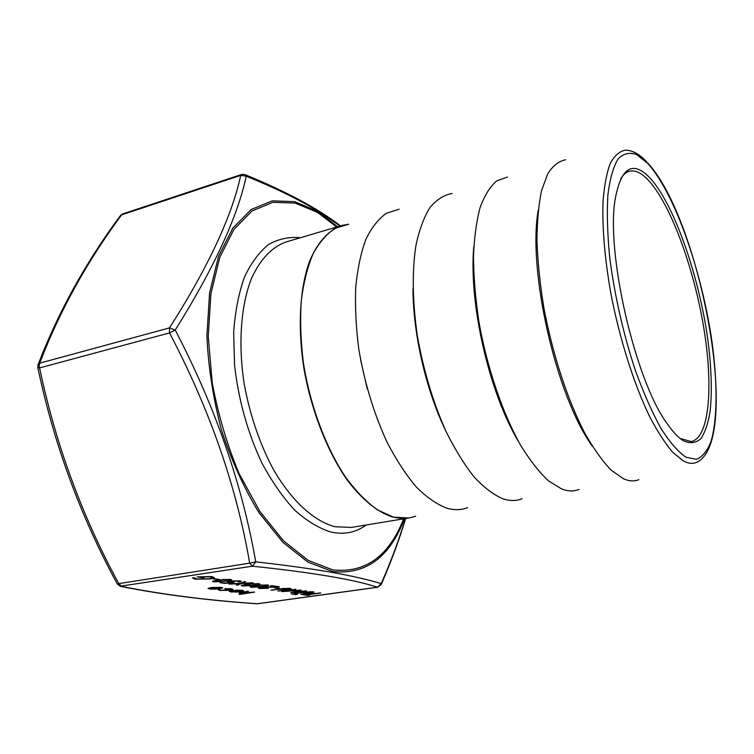 <?xml version="1.0" encoding="UTF-8"?>
<svg xmlns="http://www.w3.org/2000/svg" width="754" height="754" viewBox="0 0 754 754"><rect width="100%" height="100%" fill="white"/><g stroke="black" fill="none" stroke-linecap="round" stroke-linejoin="round"><path stroke-width="1.13" d="M649.816 177.812C674.057 203.9 699.043 275.879 707.883 339.903C711.456 367.547 712.2 391.345 710.117 411.298C708.157 423.22 705.084 432.325 700.9 438.611C696.093 443.013 690.391 443.795 683.774 440.958C678.543 437.914 672.954 432.07 667.007 423.428C635 380.186 605.396 251.025 615.368 198.161C621.353 167.152 632.832 160.366 649.816 177.812M680.212 438.489L691.239 441.58C709.731 437.772 713.557 385.058 703.407 325.69C693.331 266.266 670.334 203.684 648.214 180.055C641.286 172.76 634.972 169.829 629.27 171.262C626.009 172.176 623.153 174.711 620.683 178.849M340.158 226.03L316.991 210.479C297.472 198.82 273.891 187.397 246.256 176.219C237.472 217.124 213.797 268.405 175.23 330.063C215.342 406.981 242.175 484.256 255.738 561.871C285.898 565.236 311.449 568.761 332.391 572.446C352.863 576.15 369.14 579.892 381.222 583.662C391.1 561.033 399.196 539.327 405.501 518.526M399.139 209.207L386.387 213.259C378.489 218.858 371.656 227.538 365.897 239.32C360.921 252.778 357.528 268.735 355.737 287.17C354.964 306.737 355.992 327.453 358.838 349.338C364.578 383.079 374.078 414.21 387.32 442.721C396.453 460.213 406.142 475.001 416.387 487.075C426.726 497.338 436.849 504.369 446.773 508.158C454.247 510.307 461.175 510.147 467.555 507.668M452.032 193.495C443.88 195.003 436.5 199.706 429.893 207.595C423.899 217.322 419.233 230.008 415.897 245.644C411.957 271.572 412.447 301.638 417.358 335.832C423.446 370.318 432.994 402.165 445.991 431.382C454.907 449.327 464.276 464.521 474.115 476.943C483.983 487.536 493.597 494.831 502.946 498.828C509.845 501.08 516.198 501.061 522.022 498.771M507.442 177.039L496.65 180.941C490.091 186.549 484.577 195.39 480.128 207.473C476.424 221.318 474.209 237.802 473.474 256.925C473.663 277.236 475.472 298.81 478.894 321.638C487.009 367.669 502.588 413.324 520.807 445.595C530.053 460.553 539.298 472.324 548.544 480.901L561.796 489.044C568.073 491.401 573.832 491.533 579.063 489.44M565.547 159.801C558.808 161.13 552.88 165.795 547.753 173.778L541.636 190.328C538.658 204.381 537.102 221.139 536.961 240.611C537.696 261.327 539.939 283.353 543.672 306.699C552.324 353.777 567.724 400.591 585.142 433.795C593.935 449.196 602.644 461.354 611.268 470.26L623.501 478.79C629.138 481.259 634.265 481.552 638.874 479.657M37.785 367.405L39.594 367.914C55.655 444.229 82.045 516.122 118.764 583.615L121.611 586.423C162.421 594.557 207.652 600.335 257.312 603.747L377.424 587.225C353.946 579.496 312.279 572.484 252.42 566.197L120.037 586.254M234.089 582.399L224.956 583.389L219.97 582.672L225.729 583.031L230.535 582.503L227.529 581.72L230.196 581.004L240.036 580.787L241.195 581.381L239.178 582.003L238.113 581.843L239.244 581.485L238.33 581.023L229.508 581.636L234.089 582.399M253.297 582.899L241.403 583.521L237.406 585.198L236.19 585.019L239.518 583.624L228.735 583.935L240.187 583.342L244.409 581.57L245.634 581.749L242.072 583.247L253.297 582.899M246.53 584.227L258.811 583.605L259.847 584.161L254.39 585.387L242.317 586.028L241.214 585.453L246.53 584.227M261.864 587.489L260.366 587.903L261.157 588.299L268.292 588.309L259.527 588.516L258.396 587.997L275.493 586.706L270.328 585.933L271.93 585.698L279.451 586.829L260.366 587.696M275.116 587.696L279.329 588.318L275.116 587.696M320.761 593.021L307.274 594.887L309.47 595.208L307.934 595.424L302.627 594.652L320.761 593.021M219.904 588.836L209.593 589.072L208.095 588.346L210.875 587.583L221.195 587.366L222.713 588.054L214.758 589.251M290.262 589.279L277.981 591.079L288.179 589.345L289.479 588.978L288.641 588.554L271.035 590.071L290.177 588.318L291.364 588.883L290.262 589.279L277.981 591.079M294.23 592.229L306.19 590.834L290.573 592.908L298.593 590.495L281.6 591.607L295.483 589.232L286.426 591.079L301.223 590.09L294.23 592.229L300.733 590.128M294.597 593.926L291.845 594.143L294.597 593.926M297.5 594.341L294.757 594.567L297.5 594.341M312.891 592.653L300.808 594.388L310.874 592.71L312.184 592.361L311.411 591.956L294.22 593.436L312.919 591.739L314.022 592.258L312.891 592.653L300.808 594.388M254.315 592.06L238.933 594.256L245.399 593.332L239.037 592.767L248.17 591.202L241.6 592.465L240.733 592.738L241.553 593.059L254.315 592.06M239.895 591.532L241.94 590.985L240.95 590.523L235.267 590.212L242.185 590.307L243.599 590.91L236.021 592.107L229.301 591.315L232.43 590.495L239.895 591.532M230.46 590.278L219.866 590.476L218.528 589.553L221.299 590.288L231.393 589.571L224.899 588.62L231.478 588.799L233.118 589.553L230.46 590.278L219.866 590.476M255.417 585.538L267.576 584.925L268.584 585.462L263.127 586.678L251.176 587.309L250.111 586.753L255.417 585.538M217.831 579.996L230.517 579.364L231.667 579.958L226.191 581.23L213.731 581.881L212.515 581.259L217.831 579.996M214.579 578.714L219.386 579.43L212.93 578.968L214.579 578.714M210.441 578.912L195.163 579.195L192.515 577.866L194.683 577.837L196.851 578.949L209.244 578.752L212.317 577.856L210.14 576.81L200.036 576.81L204.325 577.451L202.666 577.705L197.218 576.895L211.912 576.565L214.447 577.753L210.441 578.912L195.163 579.195M256.916 603.775L257.698 603.747L256.916 603.775C207.162 600.363 161.799 594.576 120.81 586.433L117.313 584.02L118.764 583.615L249.697 563.163L252.42 566.197L255.738 561.871L249.697 563.163C236.417 486.104 209.697 409.347 169.527 332.919L169.499 327.896C208.189 267.086 231.921 216.238 240.715 175.371L246.256 176.219L244.588 174.457L241.657 174.438L240.715 175.371L121.573 214.89C86.889 261.723 59.613 311.148 39.726 363.145L169.499 327.896L175.23 330.063L169.527 332.919L39.594 367.914L39.17 365.37L39.726 363.145L38.218 364.333L37.841 367.669C53.986 444.219 80.48 516.33 117.313 584.02L117.238 583.888M254.579 592.097L239.942 594.388M243.429 593.181L240.036 593.228M240.026 593.03L239.037 592.767M248.452 591.24L241.6 592.465M241.591 592.258L240.733 592.653M312.175 592.201L311.411 591.956M311.402 591.758L306.652 591.994M306.642 591.786L295.144 593.568M314.022 592.05L312.882 592.456M297.104 594.444L295.002 594.689M294.201 594.02L292.1 594.275M306.36 590.863L291.383 592.606M283.268 591.315L298.593 590.495M295.794 589.279L286.426 591.079M289.47 588.817L288.641 588.554M288.631 588.346L283.711 588.582M283.711 588.374L272.015 590.212M291.364 588.883L290.252 589.081M241.93 590.787L240.95 590.523M240.95 590.316L235.54 590.429M243.599 590.91L240.658 591.711M240.649 591.504L236.021 592.107M236.021 591.899L230.715 591.956M230.705 591.749L229.273 591.353M238.434 591.711L232.1 590.627L230.865 591.032L232.015 591.758L238.434 591.711L230.865 591.032M219.857 590.269L218.132 589.779M231.393 589.364L230.083 589.006M230.083 588.789L225.022 588.855M233.156 589.289L230.451 590.071M214.758 589.044L209.593 589.072M209.593 588.855L208.029 588.412M222.741 587.8L219.904 588.629M220.979 587.894L219.81 587.357L211.968 587.526L209.838 588.337M211.968 587.734L209.857 588.318L210.969 588.865L220.979 588.101L211.968 587.526M320.073 592.917L307.274 594.887M308.772 595.104L307.934 595.424M307.934 595.226L303.325 594.557M278.612 588.214L277.745 588.544M277.736 588.337L274.239 587.818M267.538 588.195L259.527 588.516M259.517 588.309L258.396 587.997M271.035 585.83L275.493 586.706M278.273 586.65L268.726 587.112M268.726 586.904L261.855 587.281M268.594 585.236L263.127 586.678M263.118 586.471L251.176 587.309M251.167 587.102L250.092 586.772M266.614 585.358L260.799 584.972L252.006 586.64M252.731 587.074L262.109 586.527L266.614 585.556L260.799 585.179L252.015 586.687L252.731 587.074M259.847 584.161L254.39 585.387M254.381 585.179L242.317 586.028M242.317 585.811L241.195 585.481M257.868 584.058L251.959 583.653L243.137 585.349M243.881 585.783L253.353 585.236L257.868 584.256L251.968 583.869L243.137 585.387L243.881 585.783M252.241 582.748L241.403 583.521M241.403 583.304L237.406 585.198M237.406 584.981L236.567 584.859M229.97 584.114L239.518 583.624M245.257 581.692L242.072 583.247M232.76 582.324L224.956 583.389M224.946 583.172L220.705 582.559M228.801 582.342L230.535 582.503M228.801 582.126L227.501 581.749M241.214 581.136L239.178 582.003M239.178 581.786L238.679 581.711M239.235 581.306L238.33 581.023M238.33 580.806L231.224 581.174M231.214 580.957L229.508 581.419M231.667 579.958L226.191 581.23M226.191 581.014L213.731 581.881M213.721 581.664L212.487 581.296M229.621 579.845L223.429 579.402L214.504 581.164M215.314 581.636L225.088 581.07L229.621 580.052L223.438 579.628L214.504 581.193L215.314 581.636M218.651 579.317L217.736 579.675M217.736 579.458L213.665 578.855M195.163 578.968L192.44 578.026M212.392 577.536L210.14 576.81M210.14 576.584L200.036 576.81M203.589 577.338L202.666 577.705M202.666 577.479L197.982 576.782M214.325 577.63L210.441 578.686M37.823 365.407L38.218 364.333C58.312 312.024 85.767 262.364 120.602 215.371L122.629 213.957L120.329 215.748M381.222 583.662L381.09 584.812L377.424 587.225L381.222 583.662M366.246 524.991C355.992 532.484 344.295 534.859 331.176 532.117C319.215 528.45 307.161 521.221 295.012 510.42C283.089 497.64 272.1 481.919 262.024 463.267C247.698 432.824 238.537 400.101 234.551 365.077L233.646 332.222C235.173 311.496 238.764 293.155 244.419 277.199C251.101 262.976 259.169 252.072 268.641 244.466C278.66 238.858 289.244 236.615 300.403 237.746M415.652 516.113C408.743 518.78 401.269 519.091 393.239 517.037L377.509 509.921C366.736 502.192 356.208 491.429 345.907 477.65C325.832 447.848 309.979 405.322 303.287 362.156C300.714 340.714 300.035 320.393 301.232 301.185C303.494 283.07 307.396 267.378 312.929 254.107C319.253 242.486 326.661 233.881 335.144 228.311L348.734 224.211L341.628 225.559L286.115 241.968C272.024 246.916 260.516 258.98 251.6 278.151C240.894 305.087 237.944 343.692 244.258 384.314C250.036 415.341 259.668 443.569 273.137 468.997C291.478 500.882 314.032 521.231 334.964 526.744L351.553 527.414L408.668 517.998L392.919 517.112C377.613 512.305 362.363 499.93 347.16 479.978C327.613 451.957 311.741 411.797 304.192 370.11C297.481 328.442 299.658 289.018 309.394 261.732C317.34 242.439 328.555 230.206 341.628 225.559L344.088 224.928M404.512 518.686C389.771 557.357 365.813 574.982 332.618 571.56L307.934 562.126L282.825 542.296L258.924 512.579C244.089 488.281 231.619 460.817 221.516 430.195C213.212 398.63 208.33 367.273 206.879 336.114L209.584 292.976L218.547 256.322L232.816 228.142L251.157 209.555L272.203 200.837L294.635 201.638L317.264 211.111L337.585 226.756M336.727 227.011L317.538 212.421L295.106 203.062L272.873 202.308L252.024 210.988L233.881 229.461L219.763 257.416L210.903 293.758L208.245 336.501L212.242 382.9C218.17 414.653 227.095 444.851 239.027 473.512L259.8 511.325L283.466 540.788L308.329 560.486L332.787 569.883C365.294 573.36 388.913 556.348 403.626 518.837M647.827 163.071C700.702 219.998 742.341 442.108 696.555 462.362C692.662 464.021 688.279 463.559 683.388 460.967L672.719 452.277C665.113 443.371 657.356 431.326 649.439 416.151C633.69 383.494 619.279 337.811 610.599 292.071C604.633 257.368 602.116 227.058 603.049 201.13C604.293 185.531 606.697 172.968 610.259 163.448C614.397 155.805 619.307 151.403 625 150.244C632.003 150.008 639.232 153.882 646.696 161.846M647.997 163.703L636.894 154.702C629.844 152.025 623.596 153.42 618.148 158.887C613.332 166.804 609.92 178.783 607.894 194.815C606.8 212.996 607.422 233.985 609.741 257.774C614.699 295.841 623.181 333.221 635.188 369.922C643.398 392.561 651.956 411.995 660.853 428.215C669.684 442.117 678.025 451.769 685.867 457.169L696.347 459.356C702.426 456.943 707.337 450.92 711.06 441.279C717.45 419.413 717.572 383.645 712.228 343.541C702.389 272.863 675.009 193.505 647.997 163.703M367.245 388.8L360.619 359.903M445.378 430.044C425.869 389.592 413.051 333.654 412.985 288.744M518.648 441.778C489.176 393.117 468.498 302.91 473.832 246.266M592.201 446.019C556.301 396.387 527.489 270.724 538.186 210.404M411.156 517.498L412.476 517.159M257.698 603.747L377.773 587.234M122.629 213.957L241.657 174.438M381.326 584.284C391.232 561.457 399.347 539.525 405.671 518.498M245.248 174.73C286.002 191.393 317.764 208.443 340.535 225.88"/></g></svg>

